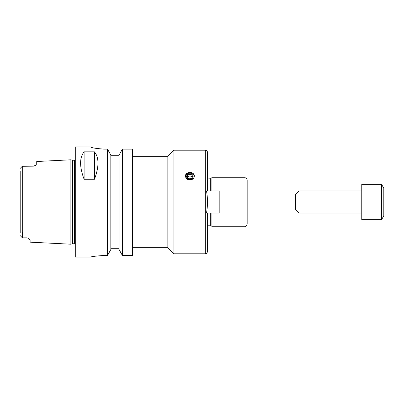 <?xml version="1.0" encoding="UTF-8"?>
<svg xmlns="http://www.w3.org/2000/svg" width="404" height="404" viewBox="0 0 404 404"><rect width="100%" height="100%" fill="white"/><g stroke="black" fill="none" stroke-linecap="round" stroke-linejoin="round"><path stroke-width="0.61" d="M361.762 184.37L361.762 219.63L381.598 219.63L381.598 184.37L361.762 184.37M381.598 184.37L383.8 188.188L383.8 215.812L381.598 219.63M298.96 213.019L298.96 190.981L295.652 194.289L295.652 209.711L298.96 213.019L361.762 213.019M298.96 190.981L361.762 190.981M132.588 156.272L167.842 156.272L173.902 150.212L205.308 150.212C206.646 150.344 207.378 151.081 207.51 152.419L207.51 190.981M207.51 173.351L207.51 152.419M207.51 213.019L207.51 251.581L207.51 213.019M206.494 213.019C207.823 205.671 207.823 198.329 206.494 190.981L219.19 190.981L219.19 213.019L206.494 213.019M173.902 150.212L173.902 253.788L205.308 253.788C205.959 253.364 206.459 254.596 207.51 251.581M189.88 180.017C187.203 179.76 185.734 178.457 185.471 176.109C185.204 171.286 194.556 171.286 194.289 176.109C194.026 178.457 192.556 179.76 189.88 180.017M194.263 176.508A4.409 3.818 0 0 0 189.88 173.094A4.409 3.818 0 0 0 185.497 176.508M186.618 176.583A3.262 2.823 0 0 0 191.511 179.028A3.262 2.823 0 0 0 191.511 174.134A3.262 2.823 0 0 0 186.618 176.583M187.335 176.583A2.545 2.202 0 0 0 189.88 178.785A2.545 2.202 0 0 0 192.425 176.583A2.545 2.202 0 0 0 189.88 174.377A2.545 2.202 0 0 0 187.335 176.583M192.238 177.406A2.545 2.202 0 0 0 189.88 176.033A2.545 2.202 0 0 0 187.522 177.406M167.842 156.272L167.842 247.728L173.902 253.788M210.272 190.981L210.272 178.199L207.51 178.083M210.272 213.019L210.272 225.801L211.918 226.24L244.97 226.24C245.637 226.694 246.374 225.957 247.172 224.038L247.172 179.962C247.046 178.624 246.309 177.891 244.97 177.76L244.97 226.24M210.272 178.199L211.918 177.76L211.918 190.981M211.918 213.019L211.918 226.24M211.918 177.76L244.97 177.76M247.172 222.932L247.172 216.322M122.397 149.111L132.588 149.111L132.588 255.48L122.397 255.48L119.089 249.551L119.089 155.116L122.397 149.111L122.397 255.48M119.089 155.722L110.822 155.722M103.939 255.48C95.91 256.025 91.501 256.56 90.718 257.09C91.501 256.56 95.91 256.025 103.939 255.48L107.514 255.48L110.822 249.551L110.822 155.116L107.514 149.111L103.939 149.111C95.9 148.526 91.496 147.808 90.718 146.955L75.29 146.91L75.29 257.09L90.718 257.09M90.718 146.955C91.496 147.808 95.9 148.526 103.939 149.111M107.514 149.111L107.514 255.48M94.46 151.828C99.137 157.661 99.137 166.807 94.46 179.25L84.108 179.25C79.431 166.807 79.431 157.661 84.108 151.828L94.46 151.828L94.46 179.25M84.108 151.828L84.108 179.25M110.822 248.278L119.089 248.278M20.2 171.412L20.2 232.588M22.402 232.588L22.402 237.83L26.81 237.83L28.618 238.37L26.81 237.83M33.421 166.17L35.719 165.241A3.308 3.308 0 0 1 34.87 165.832L33.421 166.17L22.296 166.281L22.296 237.719L20.2 235.628L22.402 237.83M34.87 165.832A3.308 3.308 0 0 0 35.719 165.241L36.729 163.706L36.729 161.509L70.882 159.802L70.882 244.198L30.118 242.163L30.118 240.082L28.659 238.395M22.296 166.281L20.2 168.372M28.618 238.37A3.308 3.308 0 0 0 28.199 238.138M205.308 150.212L205.308 253.788M207.949 178.199L207.949 190.981M207.949 213.019L207.949 225.801L207.51 225.917M72.705 160.242L72.361 160.196L72.361 243.804L72.705 243.758L72.705 160.242L74.412 160.242L74.412 243.758L75.29 244.097M132.588 247.728L167.842 247.728M207.949 225.801L210.272 225.801M74.412 160.242L75.29 159.903M72.361 160.196L70.882 159.802M72.361 243.804L70.882 244.198M72.705 243.758L74.412 243.758"/></g></svg>
